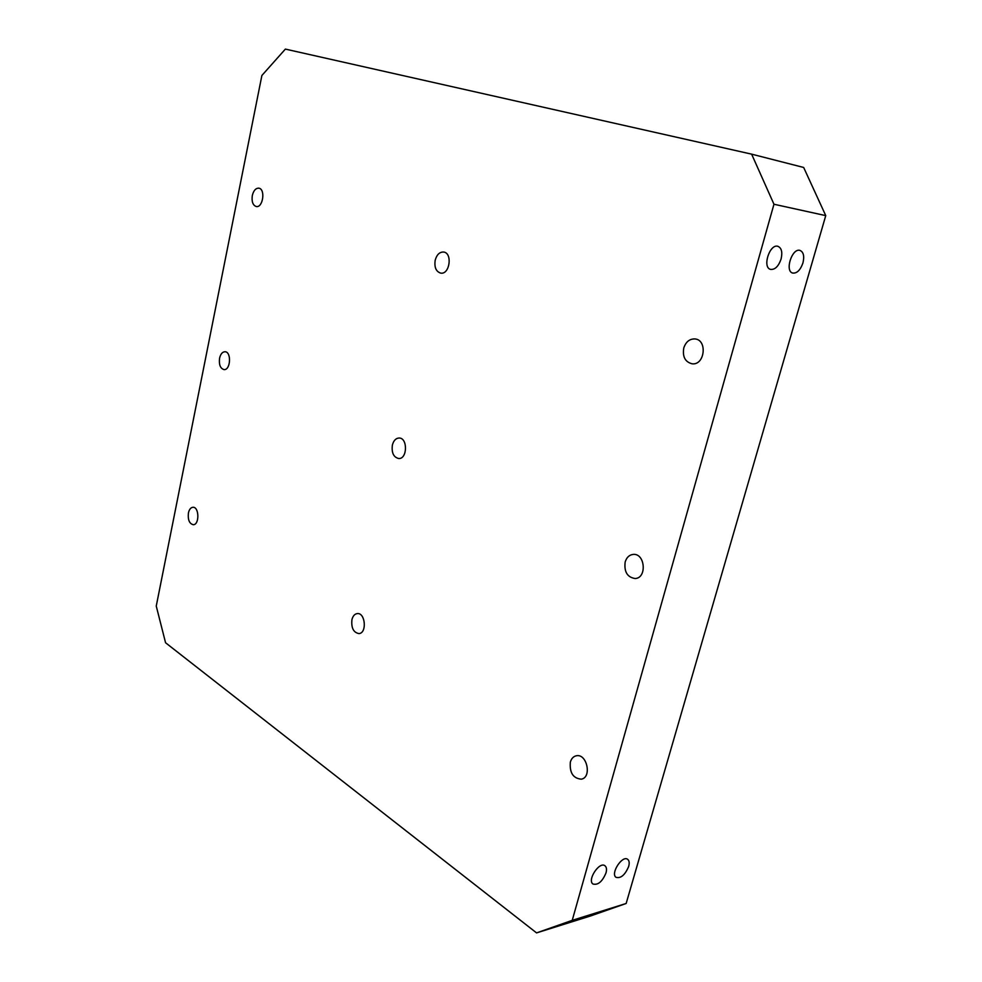<?xml version="1.0" encoding="UTF-8"?>
<svg xmlns="http://www.w3.org/2000/svg" width="982" height="982" viewBox="0 0 982 982"><rect width="100%" height="100%" fill="white"/><g stroke="black" fill="none" stroke-linecap="round" stroke-linejoin="round"><path stroke-width="1.47" d="M683.779 347.984C685.829 341.883 689.511 338.864 694.802 338.925C707.691 339.612 704.88 365.537 692.126 363.806C685.154 362.014 682.367 356.736 683.779 347.984M570.358 762.081C571.401 758.583 573.353 756.496 576.201 755.809C586.843 753.059 592.232 777.437 581.307 779.18C573.107 778.395 569.45 772.699 570.358 762.081M188.421 512.96C189.244 509.413 190.754 507.522 192.951 507.277C199.272 506.712 199.579 524.965 193.245 524.707C189.342 523.664 187.734 519.748 188.421 512.96M219.563 358.209C220.582 354.011 222.398 351.851 225.001 351.74C231.666 351.74 230.61 370.435 223.994 369.588C220.299 368.446 218.826 364.653 219.563 358.209M626.16 903.477L590.599 915.948L536.565 932.9L165.565 642.756L156.248 606.078L261.887 75.479L285.369 49.1L751.623 154.149L803.669 167.468L825.752 215.623L773.963 204.244L572.236 920.343L626.16 903.477L825.752 215.623M536.565 932.9L572.236 920.343M773.963 204.244L751.623 154.149M435.21 260.156C436.794 254.645 439.58 251.932 443.545 252.03C452.763 252.804 449.781 274.85 440.709 273.119C436.008 271.609 434.167 267.288 435.21 260.156M252.313 195.528C253.565 190.569 255.713 188.114 258.769 188.163C265.68 188.839 263.029 208.037 256.253 206.527C252.828 205.263 251.515 201.592 252.313 195.528M351.937 619.617C352.894 615.984 354.649 613.971 357.227 613.59C365.39 612.375 367.17 633.28 358.921 633.586C353.446 632.518 351.126 627.854 351.937 619.617M625.166 561.999C626.602 557.395 629.29 554.867 633.206 554.413C645.162 553.075 647.175 578.214 635.121 578.521C627.302 577.293 623.975 571.782 625.166 561.999M392.383 445.03C393.598 440.574 395.832 438.23 399.048 438.021C407.837 437.69 407.493 459.134 398.729 458.533C393.549 457.256 391.437 452.763 392.383 445.03M781.071 259.088C782.654 252.153 781.574 247.881 777.83 246.286C769.655 243.72 762.142 267.264 770.428 269.363C774.896 269.915 778.444 266.49 781.071 259.088M628.676 866.443C625.055 875.011 620.833 878.632 615.972 877.307C610.313 873.464 622.281 855.015 627.633 859.299C629.253 860.563 629.609 862.945 628.676 866.443M802.945 262.93C804.54 256.118 803.522 251.944 799.913 250.385C792.032 247.918 784.606 271.044 792.609 273.045C796.905 273.561 800.355 270.185 802.945 262.93M605.992 872.937C602.285 881.713 597.915 885.396 592.883 883.972C587.089 879.933 599.437 861.263 604.912 865.731C606.557 867.032 606.925 869.426 605.992 872.937"/></g></svg>
